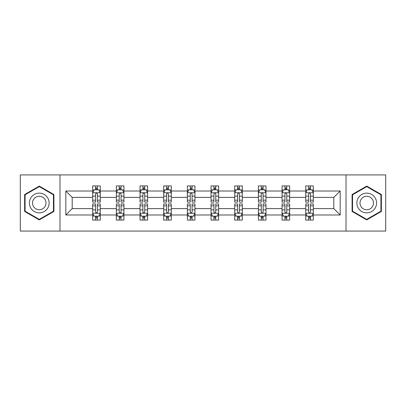 <?xml version="1.0" encoding="UTF-8"?>
<svg xmlns="http://www.w3.org/2000/svg" width="406" height="406" viewBox="0 0 406 406"><rect width="100%" height="100%" fill="white"/><g stroke="black" fill="none" stroke-linecap="round" stroke-linejoin="round"><path stroke-width="0.61" d="M346.019 174.925L20.3 174.925L20.3 231.075L385.7 231.075L385.7 174.925L346.019 174.925L346.019 231.075M313.32 214.987L313.32 208.613L333.803 208.613L340.177 214.987L313.32 214.987L313.32 220.072L310.433 220.072L310.433 216.2M59.981 231.075L59.981 174.925M305.733 214.987L289.645 214.987L289.645 208.613L305.733 208.613L305.733 220.072L313.32 220.072L313.32 216.017L311.889 216.017M289.645 214.987L289.645 220.072L286.763 220.072L286.763 216.2M282.058 214.987L265.976 214.987L265.976 208.613L282.058 208.613L282.058 220.072L289.645 220.072L289.645 216.017L288.219 216.017M265.976 214.987L265.976 220.072L263.093 220.072L263.093 216.2M258.389 214.987L242.301 214.987L242.301 208.613L258.389 208.613L258.389 220.072L265.976 220.072L265.976 216.017L264.55 216.017M242.301 214.987L242.301 220.072L239.418 220.072L239.418 216.2M234.714 214.987L218.631 214.987L218.631 208.613L234.714 208.613L234.714 220.072L242.301 220.072L242.301 216.017L240.875 216.017M218.631 214.987L218.631 220.072L215.748 220.072L215.748 216.2M211.044 214.987L194.956 214.987L194.956 208.613L211.044 208.613L211.044 220.072L218.631 220.072L218.631 216.017L217.205 216.017M194.956 214.987L194.956 220.072L192.074 220.072L192.074 216.2M187.369 214.987L171.286 214.987L171.286 208.613L187.369 208.613L187.369 220.072L194.956 220.072L194.956 216.017L193.53 216.017M171.286 214.987L171.286 220.072L168.404 220.072L168.404 216.2M163.699 214.987L147.611 214.987L147.611 208.613L163.699 208.613L163.699 220.072L171.286 220.072L171.286 216.017L169.86 216.017M147.611 214.987L147.611 220.072L144.729 220.072L144.729 216.2M140.024 214.987L123.942 214.987L123.942 208.613L140.024 208.613L140.024 220.072L147.611 220.072L147.611 216.017L146.185 216.017M123.942 214.987L123.942 220.072L121.059 220.072L121.059 216.2M116.355 214.987L100.267 214.987L100.267 208.613L116.355 208.613L116.355 220.072L123.942 220.072L123.942 216.017L122.516 216.017M100.267 214.987L100.267 220.072L97.384 220.072L97.384 216.2M92.68 214.987L65.823 214.987L65.823 191.013L92.68 191.013L92.68 197.387L72.197 197.387L72.197 208.613L92.68 208.613L92.68 220.072L100.267 220.072L100.267 216.017L98.841 216.017M94.111 189.983L92.68 189.983L92.68 185.928L92.68 191.013M95.567 189.8L95.567 185.928L92.68 185.928L100.267 185.928L100.267 191.013L116.355 191.013L116.355 185.928L123.942 185.928L123.942 191.013L140.024 191.013L140.024 185.928L147.611 185.928L147.611 191.013L163.699 191.013L163.699 185.928L171.286 185.928L171.286 191.013L187.369 191.013L187.369 185.928L194.956 185.928L194.956 191.013L211.044 191.013L211.044 185.928L218.631 185.928L218.631 191.013L234.714 191.013L234.714 185.928L242.301 185.928L242.301 191.013L258.389 191.013L258.389 185.928L265.976 185.928L265.976 191.013L282.058 191.013L282.058 185.928L289.645 185.928L289.645 191.013L305.733 191.013L305.733 185.928L313.32 185.928L313.32 191.013L340.177 191.013L340.177 214.987M305.733 191.013L305.733 197.387L289.645 197.387L289.645 191.013M282.058 191.013L282.058 197.387L265.976 197.387L265.976 191.013M258.389 191.013L258.389 197.387L242.301 197.387L242.301 191.013M234.714 191.013L234.714 197.387L218.631 197.387L218.631 191.013M211.044 191.013L211.044 197.387L194.956 197.387L194.956 191.013M187.369 191.013L187.369 197.387L171.286 197.387L171.286 191.013M163.699 191.013L163.699 197.387L147.611 197.387L147.611 191.013M140.024 191.013L140.024 197.387L123.942 197.387L123.942 191.013M116.355 191.013L116.355 197.387L100.267 197.387L100.267 191.013M65.823 191.013L72.197 197.387M333.803 208.613L333.803 197.387L313.32 197.387L313.32 191.013M308.616 189.724L310.433 189.724M284.941 189.724L286.763 189.724M261.271 189.724L263.093 189.724M237.596 189.724L239.418 189.724M213.926 189.724L215.748 189.724M190.252 189.724L192.074 189.724M166.582 189.724L168.404 189.724M142.907 189.724L144.729 189.724M119.237 189.724L121.059 189.724M95.567 189.724L97.384 189.724M95.567 216.276L97.384 216.276M119.237 216.276L121.059 216.276M142.907 216.276L144.729 216.276M166.582 216.276L168.404 216.276M190.252 216.276L192.074 216.276M213.926 216.276L215.748 216.276M237.596 216.276L239.418 216.276M261.271 216.276L263.093 216.276M284.941 216.276L286.763 216.276M308.616 216.276L310.433 216.276M72.197 208.613L65.823 214.987M340.177 191.013L333.803 197.387M53.912 194.545L39.27 186.09L24.624 194.545L24.624 211.455L39.27 219.91L53.912 211.455L53.912 194.545M352.088 194.545L352.088 211.455L366.73 219.91L381.376 211.455L381.376 194.545L366.73 186.09L352.088 194.545M97.384 187.902L95.567 187.902M92.68 200.188L92.68 202.092L95.567 202.092L95.567 200.188L92.68 200.188L92.68 197.387M100.267 197.387L100.267 202.092L97.384 202.092L97.384 193.972C96.78 192.804 96.171 192.804 95.567 193.972L95.567 200.188M98.841 189.983L100.267 189.983L100.267 185.928L97.384 185.928L97.384 189.8M100.267 192.835L98.749 189.8L94.197 189.8L92.68 192.835M95.567 218.098L97.384 218.098M100.267 205.812L100.267 203.908L97.384 203.908L97.384 205.812L100.267 205.812L100.267 208.613M92.68 208.613L92.68 203.908L95.567 203.908L95.567 212.028C96.171 213.196 96.78 213.196 97.384 212.028L97.384 205.812M94.111 216.017L92.68 216.017L92.68 220.072L95.567 220.072L95.567 216.2M92.68 213.165L94.197 216.2L98.749 216.2L100.267 213.165M121.059 187.902L119.237 187.902M117.781 189.983L116.355 189.983L116.355 185.928L119.237 185.928L119.237 189.8M116.355 200.188L116.355 202.092L119.237 202.092L119.237 200.188L116.355 200.188L116.355 197.387M123.942 197.387L123.942 202.092L121.059 202.092L121.059 193.972C120.45 192.804 119.846 192.804 119.237 193.972L119.237 200.188M122.516 189.983L123.942 189.983L123.942 185.928L121.059 185.928L121.059 189.8M123.942 192.835L122.424 189.8L117.872 189.8L116.355 192.835M144.729 187.902L142.907 187.902M141.45 189.983L140.024 189.983L140.024 185.928L142.907 185.928L142.907 189.8M140.024 200.188L140.024 202.092L142.907 202.092L142.907 200.188L140.024 200.188L140.024 197.387M147.611 197.387L147.611 202.092L144.729 202.092L144.729 193.972C144.125 192.804 143.516 192.804 142.907 193.972L142.907 200.188M146.185 189.983L147.611 189.983L147.611 185.928L144.729 185.928L144.729 189.8M147.611 192.835L146.094 189.8L141.542 189.8L140.024 192.835M119.237 218.098L121.059 218.098M123.942 205.812L123.942 203.908L121.059 203.908L121.059 205.812L123.942 205.812L123.942 208.613M116.355 208.613L116.355 203.908L119.237 203.908L119.237 212.028C119.841 213.196 120.45 213.196 121.059 212.028L121.059 205.812M117.781 216.017L116.355 216.017L116.355 220.072L119.237 220.072L119.237 216.2M116.355 213.165L117.872 216.2L122.424 216.2L123.942 213.165M142.907 218.098L144.729 218.098M147.611 205.812L147.611 203.908L144.729 203.908L144.729 205.812L147.611 205.812L147.611 208.613M140.024 208.613L140.024 203.908L142.907 203.908L142.907 212.028C143.516 213.196 144.125 213.196 144.729 212.028L144.729 205.812M141.45 216.017L140.024 216.017L140.024 220.072L142.907 220.072L142.907 216.2M140.024 213.165L141.542 216.2L146.094 216.2L147.611 213.165M30.724 198.067A9.866 9.866 0 0 0 34.337 211.541A9.866 9.866 0 0 0 47.812 207.933A9.866 9.866 0 0 0 44.198 194.459A9.866 9.866 0 0 0 30.724 198.067M33.419 199.625A6.755 6.755 0 0 0 35.89 208.846A6.755 6.755 0 0 0 45.117 206.375A6.755 6.755 0 0 0 42.645 197.154A6.755 6.755 0 0 0 33.419 199.625M53.455 194.809L53.455 211.191L39.27 219.382L25.081 211.191L25.081 194.809L39.27 186.618L53.455 194.809M358.188 198.067A9.866 9.866 0 0 0 361.802 211.541A9.866 9.866 0 0 0 375.276 207.933A9.866 9.866 0 0 0 371.663 194.459A9.866 9.866 0 0 0 358.188 198.067M360.883 199.625A6.755 6.755 0 0 0 363.355 208.846A6.755 6.755 0 0 0 372.581 206.375A6.755 6.755 0 0 0 370.11 197.154A6.755 6.755 0 0 0 360.883 199.625M380.919 194.809L380.919 211.191L366.73 219.382L352.545 211.191L352.545 194.809L366.73 186.618L380.919 194.809M168.404 187.902L166.582 187.902M165.125 189.983L163.699 189.983L163.699 185.928L166.582 185.928L166.582 189.8M163.699 200.188L163.699 202.092L166.582 202.092L166.582 200.188L163.699 200.188L163.699 197.387M171.286 197.387L171.286 202.092L168.404 202.092L168.404 193.972C167.795 192.804 167.191 192.804 166.582 193.972L166.582 200.188M169.86 189.983L171.286 189.983L171.286 185.928L168.404 185.928L168.404 189.8M171.286 192.835L169.769 189.8L165.217 189.8L163.699 192.835M166.582 218.098L168.404 218.098M171.286 205.812L171.286 203.908L168.404 203.908L168.404 205.812L171.286 205.812L171.286 208.613M163.699 208.613L163.699 203.908L166.582 203.908L166.582 212.028C167.186 213.196 167.795 213.196 168.404 212.028L168.404 205.812M165.125 216.017L163.699 216.017L163.699 220.072L166.582 220.072L166.582 216.2M163.699 213.165L165.217 216.2L169.769 216.2L171.286 213.165M192.074 187.902L190.252 187.902M188.795 189.983L187.369 189.983L187.369 185.928L190.252 185.928L190.252 189.8M187.369 200.188L187.369 202.092L190.252 202.092L190.252 200.188L187.369 200.188L187.369 197.387M194.956 197.387L194.956 202.092L192.074 202.092L192.074 193.972C191.47 192.804 190.861 192.804 190.252 193.972L190.252 200.188M193.53 189.983L194.956 189.983L194.956 185.928L192.074 185.928L192.074 189.8M194.956 192.835L193.439 189.8L188.886 189.8L187.369 192.835M190.252 218.098L192.074 218.098M194.956 205.812L194.956 203.908L192.074 203.908L192.074 205.812L194.956 205.812L194.956 208.613M187.369 208.613L187.369 203.908L190.252 203.908L190.252 212.028C190.861 213.196 191.465 213.196 192.074 212.028L192.074 205.812M188.795 216.017L187.369 216.017L187.369 220.072L190.252 220.072L190.252 216.2M187.369 213.165L188.886 216.2L193.439 216.2L194.956 213.165M215.748 187.902L213.926 187.902M212.47 189.983L211.044 189.983L211.044 185.928L213.926 185.928L213.926 189.8M211.044 200.188L211.044 202.092L213.926 202.092L213.926 200.188L211.044 200.188L211.044 197.387M218.631 197.387L218.631 202.092L215.748 202.092L215.748 193.972C215.139 192.804 214.535 192.804 213.926 193.972L213.926 200.188M217.205 189.983L218.631 189.983L218.631 185.928L215.748 185.928L215.748 189.8M218.631 192.835L217.114 189.8L212.561 189.8L211.044 192.835M213.926 218.098L215.748 218.098M218.631 205.812L218.631 203.908L215.748 203.908L215.748 205.812L218.631 205.812L218.631 208.613M211.044 208.613L211.044 203.908L213.926 203.908L213.926 212.028C214.53 213.196 215.139 213.196 215.748 212.028L215.748 205.812M212.47 216.017L211.044 216.017L211.044 220.072L213.926 220.072L213.926 216.2M211.044 213.165L212.561 216.2L217.114 216.2L218.631 213.165M239.418 187.902L237.596 187.902M236.14 189.983L234.714 189.983L234.714 185.928L237.596 185.928L237.596 189.8M234.714 200.188L234.714 202.092L237.596 202.092L237.596 200.188L234.714 200.188L234.714 197.387M242.301 197.387L242.301 202.092L239.418 202.092L239.418 193.972C238.814 192.804 238.205 192.804 237.596 193.972L237.596 200.188M240.875 189.983L242.301 189.983L242.301 185.928L239.418 185.928L239.418 189.8M242.301 192.835L240.783 189.8L236.231 189.8L234.714 192.835M237.596 218.098L239.418 218.098M242.301 205.812L242.301 203.908L239.418 203.908L239.418 205.812L242.301 205.812L242.301 208.613M234.714 208.613L234.714 203.908L237.596 203.908L237.596 212.028C238.205 213.196 238.809 213.196 239.418 212.028L239.418 205.812M236.14 216.017L234.714 216.017L234.714 220.072L237.596 220.072L237.596 216.2M234.714 213.165L236.231 216.2L240.783 216.2L242.301 213.165M263.093 187.902L261.271 187.902M259.815 189.983L258.389 189.983L258.389 185.928L261.271 185.928L261.271 189.8M258.389 200.188L258.389 202.092L261.271 202.092L261.271 200.188L258.389 200.188L258.389 197.387M265.976 197.387L265.976 202.092L263.093 202.092L263.093 193.972C262.484 192.804 261.875 192.804 261.271 193.972L261.271 200.188M264.55 189.983L265.976 189.983L265.976 185.928L263.093 185.928L263.093 189.8M265.976 192.835L264.458 189.8L259.906 189.8L258.389 192.835M261.271 218.098L263.093 218.098M265.976 205.812L265.976 203.908L263.093 203.908L263.093 205.812L265.976 205.812L265.976 208.613M258.389 208.613L258.389 203.908L261.271 203.908L261.271 212.028C261.875 213.196 262.484 213.196 263.093 212.028L263.093 205.812M259.815 216.017L258.389 216.017L258.389 220.072L261.271 220.072L261.271 216.2M258.389 213.165L259.906 216.2L264.458 216.2L265.976 213.165M286.763 187.902L284.941 187.902M283.484 189.983L282.058 189.983L282.058 185.928L284.941 185.928L284.941 189.8M282.058 200.188L282.058 202.092L284.941 202.092L284.941 200.188L282.058 200.188L282.058 197.387M289.645 197.387L289.645 202.092L286.763 202.092L286.763 193.972C286.159 192.804 285.55 192.804 284.941 193.972L284.941 200.188M288.219 189.983L289.645 189.983L289.645 185.928L286.763 185.928L286.763 189.8M289.645 192.835L288.128 189.8L283.576 189.8L282.058 192.835M284.941 218.098L286.763 218.098M289.645 205.812L289.645 203.908L286.763 203.908L286.763 205.812L289.645 205.812L289.645 208.613M282.058 208.613L282.058 203.908L284.941 203.908L284.941 212.028C285.55 213.196 286.154 213.196 286.763 212.028L286.763 205.812M283.484 216.017L282.058 216.017L282.058 220.072L284.941 220.072L284.941 216.2M282.058 213.165L283.576 216.2L288.128 216.2L289.645 213.165M310.433 187.902L308.616 187.902M307.159 189.983L305.733 189.983L305.733 185.928L308.616 185.928L308.616 189.8M305.733 200.188L305.733 202.092L308.616 202.092L308.616 200.188L305.733 200.188L305.733 197.387M313.32 197.387L313.32 202.092L310.433 202.092L310.433 193.972C309.829 192.804 309.22 192.804 308.616 193.972L308.616 200.188M311.889 189.983L313.32 189.983L313.32 185.928L310.433 185.928L310.433 189.8M313.32 192.835L311.803 189.8L307.251 189.8L305.733 192.835M308.616 218.098L310.433 218.098M313.32 205.812L313.32 203.908L310.433 203.908L310.433 205.812L313.32 205.812L313.32 208.613M305.733 208.613L305.733 203.908L308.616 203.908L308.616 212.028C309.22 213.196 309.829 213.196 310.433 212.028L310.433 205.812M307.159 216.017L305.733 216.017L305.733 220.072L308.616 220.072L308.616 216.2M305.733 213.165L307.251 216.2L311.803 216.2L313.32 213.165M100.231 192.759L92.72 192.759M100.267 200.188L97.384 200.188M95.567 196.118L92.68 196.118M100.267 196.118L97.384 196.118M97.384 188.866L95.567 188.866M92.72 213.241L100.231 213.241M92.68 205.812L95.567 205.812M97.384 209.882L100.267 209.882M92.68 209.882L95.567 209.882M95.567 217.134L97.384 217.134M123.901 192.759L116.39 192.759M123.942 200.188L121.059 200.188M119.237 196.118L116.355 196.118M123.942 196.118L121.059 196.118M121.059 188.866L119.237 188.866M147.576 192.759L140.065 192.759M147.611 200.188L144.729 200.188M142.907 196.118L140.024 196.118M147.611 196.118L144.729 196.118M144.729 188.866L142.907 188.866M116.39 213.241L123.901 213.241M116.355 205.812L119.237 205.812M121.059 209.882L123.942 209.882M116.355 209.882L119.237 209.882M119.237 217.134L121.059 217.134M140.065 213.241L147.576 213.241M140.024 205.812L142.907 205.812M144.729 209.882L147.611 209.882M140.024 209.882L142.907 209.882M142.907 217.134L144.729 217.134M171.246 192.759L163.735 192.759M171.286 200.188L168.404 200.188M166.582 196.118L163.699 196.118M171.286 196.118L168.404 196.118M168.404 188.866L166.582 188.866M163.735 213.241L171.246 213.241M163.699 205.812L166.582 205.812M168.404 209.882L171.286 209.882M163.699 209.882L166.582 209.882M166.582 217.134L168.404 217.134M194.921 192.759L187.41 192.759M194.956 200.188L192.074 200.188M190.252 196.118L187.369 196.118M194.956 196.118L192.074 196.118M192.074 188.866L190.252 188.866M187.41 213.241L194.921 213.241M187.369 205.812L190.252 205.812M192.074 209.882L194.956 209.882M187.369 209.882L190.252 209.882M190.252 217.134L192.074 217.134M218.59 192.759L211.079 192.759M218.631 200.188L215.748 200.188M213.926 196.118L211.044 196.118M218.631 196.118L215.748 196.118M215.748 188.866L213.926 188.866M211.079 213.241L218.59 213.241M211.044 205.812L213.926 205.812M215.748 209.882L218.631 209.882M211.044 209.882L213.926 209.882M213.926 217.134L215.748 217.134M242.265 192.759L234.754 192.759M242.301 200.188L239.418 200.188M237.596 196.118L234.714 196.118M242.301 196.118L239.418 196.118M239.418 188.866L237.596 188.866M234.754 213.241L242.265 213.241M234.714 205.812L237.596 205.812M239.418 209.882L242.301 209.882M234.714 209.882L237.596 209.882M237.596 217.134L239.418 217.134M265.935 192.759L258.424 192.759M265.976 200.188L263.093 200.188M261.271 196.118L258.389 196.118M265.976 196.118L263.093 196.118M263.093 188.866L261.271 188.866M258.424 213.241L265.935 213.241M258.389 205.812L261.271 205.812M263.093 209.882L265.976 209.882M258.389 209.882L261.271 209.882M261.271 217.134L263.093 217.134M289.61 192.759L282.099 192.759M289.645 200.188L286.763 200.188M284.941 196.118L282.058 196.118M289.645 196.118L286.763 196.118M286.763 188.866L284.941 188.866M282.099 213.241L289.61 213.241M282.058 205.812L284.941 205.812M286.763 209.882L289.645 209.882M282.058 209.882L284.941 209.882M284.941 217.134L286.763 217.134M313.28 192.759L305.769 192.759M313.32 200.188L310.433 200.188M308.616 196.118L305.733 196.118M313.32 196.118L310.433 196.118M310.433 188.866L308.616 188.866M305.769 213.241L313.28 213.241M305.733 205.812L308.616 205.812M310.433 209.882L313.32 209.882M305.733 209.882L308.616 209.882M308.616 217.134L310.433 217.134"/></g></svg>
